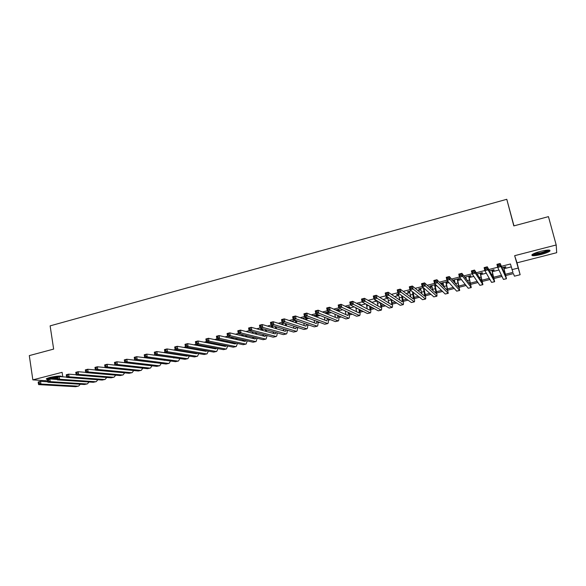 <?xml version="1.0" encoding="UTF-8"?>
<svg xmlns="http://www.w3.org/2000/svg" width="586" height="586" viewBox="0 0 586 586"><rect width="100%" height="100%" fill="white"/><g stroke="black" fill="none" stroke-linecap="round" stroke-linejoin="round"><path stroke-width="0.88" d="M61.698 376.747C61.244 375.655 57.289 375.89 49.825 377.45L46.462 378.71C45.986 379.149 46.484 379.391 47.964 379.45M541.171 254.478C545.434 253.35 548.313 252.236 549.815 251.145C550.825 249.636 547.771 249.695 540.658 251.321C536.395 252.456 533.531 253.562 532.073 254.639C531.092 256.141 534.124 256.089 541.171 254.478M513.973 225.866L506.787 199.299L50.125 325.867L53.648 349.095L29.3 355.607L32.845 379.867L47.634 380.827M514.655 255.686L517.02 262.828L556.7 252.698L556.195 244.977L514.655 255.686L520.148 274.731L514.42 276.174L513.439 273.603L505.784 275.53M517.02 262.828L520.148 274.731M506.787 199.299L513.819 225.91L548.452 216.637L556.195 244.977M137.791 360.471L137.41 360.573M147.745 357.936L147.152 358.09M157.766 355.38L156.967 355.585M167.867 352.809L166.856 353.065M178.122 350.743L178.027 350.216L176.818 350.523M188.304 347.601L186.861 347.967M198.017 345.586L199.592 345.183L198.551 344.986L196.969 345.388M208.177 343L209.107 342.759L208.096 342.554L207.158 342.795M218.417 340.393L217.428 340.18M251.526 331.486L252.434 331.727M262.352 328.731L260.807 329.12L262.645 329.127M273.266 325.948L270.798 326.578L272.644 326.578M284.261 323.142L280.855 324.014L282.716 324.014M295.351 320.322L291.528 321.296M306.522 317.473L302.442 318.513M316.616 315.385L318.418 314.924L317.685 314.631L313.444 315.708M326.973 312.741L328.797 312.279L328.094 311.979L324.534 312.88M337.419 310.082L339.25 309.613L338.569 309.305L335.712 310.038M347.93 307.408L349.783 306.932L349.131 306.617L346.978 307.167M358.954 304.595L360.39 304.237L359.767 303.907L358.332 304.273M370.367 301.695L371.077 301.512L369.781 301.351M375.494 299.893L374.798 300.076L376.073 300.237M387.324 296.882L385.625 297.314L387.639 297.292M399.242 293.842L396.539 294.531L397.059 294.897L398.568 294.509M411.269 290.781L407.534 291.733L408.017 292.106L409.577 291.703M423.392 287.689L418.616 288.905L419.063 289.286L420.675 288.883M435.61 284.576L429.78 286.063L430.197 286.451L431.853 286.034M446.21 282.379L448.187 281.873L447.821 281.463L441.024 283.199L441.412 283.595L443.119 283.163M457.549 279.493L459.541 278.98L459.204 278.562L452.538 280.262M468.976 276.577L470.983 276.065L470.683 275.64L464.757 277.149M480.491 273.647L482.512 273.135L482.249 272.688L477.07 274.006M492.094 270.688L494.137 270.175L493.903 269.721L489.486 270.842M505.476 274.263L512.97 272.365L510.45 263.993L501.411 266.308M497.69 267.253L488.775 269.531M484.842 270.534L476.25 272.732M472.104 273.787L463.826 275.903M459.468 277.017L451.506 279.046M446.942 280.211L439.28 282.166M434.519 283.382L427.165 285.265M422.206 286.532L415.144 288.334M409.988 289.645L403.227 291.374M397.879 292.744L391.404 294.392M385.866 295.805L379.677 297.388M373.956 298.853L368.045 300.362M362.141 301.863L356.5 303.306M350.421 304.859L345.051 306.229M338.796 307.826L333.698 309.13M327.274 310.77L322.432 312.008M315.832 313.693L311.254 314.858M304.493 316.587L300.171 317.693M293.242 319.458L289.169 320.498M282.078 322.307L278.255 323.289M271.003 325.135L267.421 326.05M260.023 327.94L256.675 328.797M249.123 330.724L246.01 331.515M238.304 333.485L235.433 334.218M227.58 336.225L224.936 336.899M216.937 338.942L214.513 339.565M206.375 341.638L204.17 342.202M195.892 344.319L193.915 344.824M185.491 346.971L183.726 347.425M175.17 349.608L173.617 350.003M164.93 352.223L163.589 352.567M154.77 354.816L153.627 355.109M144.683 357.394L143.746 357.628M134.67 359.95L133.938 360.134M124.737 362.485L124.203 362.624M160.725 356.024L161.275 355.885M170.299 353.592L171.302 353.336M180.188 351.08L181.404 350.765M190.15 348.545L191.585 348.179M200.185 345.989L201.84 345.572M210.301 343.418L212.176 342.942M220.483 340.825L222.592 340.29M230.752 338.217L233.089 337.624M241.095 335.588L243.036 335.089M251.511 332.936L252.896 332.584M262.015 330.262L262.828 330.057M286.166 324.124L286.796 323.963M296.311 321.546L297.798 321.165M306.522 318.945L308.881 318.345M316.814 316.33L320.051 315.502M327.178 313.693L331.31 312.646M337.822 310.983L342.663 309.752M348.992 308.148L354.105 306.844M360.251 305.284L365.642 303.914M371.605 302.398L377.01 301.021M383.039 299.49L387.859 298.259M394.568 296.553L398.795 295.483M406.193 293.601L409.804 292.678M417.906 290.619L420.909 289.858M424.022 289.066L424.74 288.883M429.721 287.616L432.087 287.015M435.193 286.224L436.856 285.8M441.624 284.584L443.36 284.144M446.451 283.36L449.074 282.694M453.63 281.536L454.714 281.258M457.791 280.474L461.387 279.559M465.731 278.46L466.163 278.35M469.225 277.566L473.81 276.402M480.74 274.636L486.336 273.215M492.35 271.684L498.964 270.007M504.048 268.71L511.204 266.894M503.792 267.714L505.85 267.187L505.652 266.725L502.012 267.656M465.072 277.574L465.914 277.361M452.897 280.672L454.472 280.269M434.951 285.243L436.021 284.972M306.324 318L307.291 317.759M292.333 321.567L292.868 321.428M188.494 348.011L189.366 347.791M179.118 350.399L179.213 350.919M62.797 376.835L62.109 372.33L32.845 379.867M511.93 269.655L517.921 268.139M502.026 276.475L494.049 278.489M489.947 279.522L482.403 281.419M477.964 282.54L470.844 284.335M466.082 285.529L459.373 287.221M454.289 288.502L447.99 290.085M442.591 291.447L436.695 292.934M430.981 294.37L425.487 295.754M419.466 297.27L414.368 298.56M408.046 300.149L403.329 301.336M396.707 303.006L392.371 304.097M385.456 305.841L381.501 306.837M374.3 308.654L370.711 309.555M363.225 311.444L360.002 312.25M352.23 314.213L349.366 314.931M341.33 316.96L338.818 317.59M330.504 319.685L328.343 320.227M319.766 322.388L317.942 322.849M309.1 325.076L307.621 325.45M298.523 327.742L297.373 328.028M288.026 330.387L287.206 330.592M277.603 333.009L277.105 333.134M154.821 362.749L155.195 362.653M164.234 360.375L164.805 360.229M173.712 357.98L174.482 357.79M183.25 355.577L184.231 355.328M192.867 353.146L194.047 352.853M202.544 350.706L203.943 350.355M212.293 348.245L213.905 347.842M222.116 345.769L223.94 345.308M232.012 343.271L233.887 342.795M241.974 340.752L243.703 340.32M252.009 338.225L253.591 337.822M262.125 335.668L263.554 335.309M272.307 333.097L273.581 332.782M282.569 330.511L283.69 330.226M292.905 327.904L293.864 327.662M303.321 325.274L304.119 325.076M313.81 322.63L314.448 322.468M324.388 319.956L324.849 319.839M338.679 316.352L339.462 316.154M349.227 313.693L350.45 313.378M359.841 311.012L361.525 310.587M370.542 308.309L372.689 307.767M381.325 305.592L383.933 304.932M392.188 302.852L395.272 302.068M403.131 300.091L406.699 299.19M414.156 297.307L418.214 296.282M425.268 294.502L429.824 293.352M436.46 291.674L441.522 290.4M447.741 288.832L453.322 287.418M459.109 285.961L465.211 284.422M470.565 283.067L477.194 281.397M482.117 280.152L489.273 278.35M493.749 277.222L501.455 275.274M441.302 283.126L441.412 283.595M430.087 285.983L430.197 286.451M418.953 288.817L419.063 289.286M407.907 291.638L408.017 292.106M396.949 294.428L397.059 294.897M386.064 297.205L386.174 297.666M375.267 299.951L375.377 300.42M281.595 323.824L281.69 324.278M271.567 326.38L271.655 326.834M261.605 328.922L261.693 329.369M52.432 379.142L56.996 378.351M503.594 267.253L505.711 275.903L500.166 263.51L500.964 266.579L506.465 278.76L503.667 267.231M499.631 265.641L500.964 266.579L497.734 267.406L496.943 264.337L500.166 263.51L498.019 264.74L498.334 265.971L499.631 265.641L499.316 264.411M498.334 265.971L497.734 267.406L503.418 279.419L506.443 278.76M496.943 264.337L498.019 264.74M548.723 250.039L548.701 250.105C547.961 251.086 545.361 252.178 540.9 253.386C536.395 254.478 533.678 254.742 532.733 254.192M533.685 253.694L540.739 252.734C544.13 251.834 546.43 250.947 547.632 250.068M531.978 254.727C533.612 255.035 536.593 254.654 540.937 253.584C545.17 252.463 548.027 251.357 549.514 250.266L549.661 250.134M60.607 376.073L59.669 376.6M56.879 377.421L50.901 378.373L47.341 378.234M48.47 377.831L51.055 377.787C54.579 377.435 57.369 376.849 59.42 376.044M46.704 378.549L50.447 378.571L56.886 377.582M60.248 376.644L61.303 376.161M491.859 270.241L493.881 278.885L487.303 266.806L488.079 269.868L494.635 281.727L491.969 270.212M486.739 268.937L488.079 269.868L484.878 270.688L484.102 267.626L487.303 266.806L485.149 268.036L485.457 269.267L486.739 268.937L486.431 267.707M485.457 269.267L484.878 270.688L491.595 282.386L494.606 281.734M484.102 267.626L485.149 268.036M477.319 273.948L477.509 274.695M480.22 273.208L482.153 281.837L474.543 270.08L475.312 273.127L482.901 284.664L480.366 273.171M473.964 272.204L475.312 273.127L472.14 273.94L471.371 270.893L474.543 270.08L472.382 271.311L472.69 272.527L473.964 272.204L473.656 270.981M472.69 272.527L472.14 273.94L479.861 285.331L482.857 284.679M471.371 270.893L472.382 271.311M465.797 276.885L466.419 279.368M468.668 276.153L470.514 284.767L461.893 273.325L462.654 276.358L471.261 287.587L468.851 276.101M461.292 275.442L462.654 276.358L459.505 277.163L458.75 274.131L461.893 273.325L459.732 274.548L460.032 275.764L461.292 275.442L460.992 274.226M460.032 275.764L459.505 277.163L468.214 288.246L471.203 287.601M458.75 274.131L459.732 274.548M454.355 279.8L455.256 283.426M457.205 279.075L458.963 287.675L449.352 276.541L450.099 279.566L459.702 290.48L457.432 279.017M448.73 278.658L450.099 279.566L446.979 280.364L446.232 277.339L449.352 276.541L447.184 277.764L447.477 278.973L448.73 278.658L448.429 277.442M447.477 278.973L446.979 280.364L456.662 291.147L459.644 290.502M446.232 277.339L447.184 277.764M443.001 282.694L444.085 287.125M445.836 281.969L447.499 290.561L436.922 279.727L437.654 282.745L448.239 293.359L446.093 281.903M436.27 281.844L437.654 282.745L434.556 283.536L433.823 280.518L436.922 279.727L434.739 280.95L435.032 282.159L436.27 281.844L435.977 280.635M435.032 282.159L434.556 283.536L445.199 294.018L448.165 293.374M433.823 280.518L434.739 280.95M431.743 285.565L432.937 290.575M434.548 284.847L436.13 293.425L424.586 282.884L425.311 285.895L436.863 296.208C437.185 295.593 436.848 293.19 435.867 289.023L434.841 284.774M423.92 285.001L425.311 285.895L422.242 286.679L421.517 283.675L424.586 282.884L422.403 284.107L422.689 285.316L423.92 285.001L423.634 283.8M422.689 285.316L422.242 286.679L433.823 296.875L436.782 296.23M421.517 283.675L422.403 284.107M420.558 288.415L421.825 293.864M423.348 287.704L424.843 296.267L412.361 286.019L413.071 289.015L425.583 299.043C425.949 298.406 425.648 296.011 424.689 291.85L423.773 288.026M411.672 288.129L413.071 289.015L410.024 289.792L409.314 286.803L412.361 286.019L410.171 287.243L410.449 288.444L411.672 288.129L411.387 286.935M410.449 288.444L410.024 289.792L422.543 299.702L425.487 299.065M409.314 286.803L410.171 287.243M409.468 291.235L410.779 297.036M412.529 291.777L413.482 299.058L400.231 289.132L400.934 292.114L414.375 301.849C414.8 301.204 414.536 298.809 413.591 294.663L412.998 292.15M399.52 291.242L400.934 292.114L397.909 292.89L397.213 289.902L400.231 289.132L398.033 290.356L398.312 291.55L399.52 291.242L399.242 290.041M398.312 291.55L397.909 292.89L411.335 302.515L414.273 301.878M397.213 289.902L398.033 290.356M398.458 294.047L399.784 300.113M401.74 295.63L402.355 301.863L388.203 292.216L388.892 295.19L403.263 304.639C403.732 303.988 403.505 301.585 402.582 297.454L402.238 295.989M387.478 294.319L388.892 295.19L385.903 295.952L385.214 292.985L388.203 292.216L386.006 293.432L386.277 294.626L387.478 294.319L387.2 293.125M386.277 294.626L385.903 295.952L400.223 305.299L403.146 304.669M385.214 292.985L386.006 293.432M387.58 297.051L388.862 303.116M390.979 299.27L391.118 299.871C391.726 302.625 391.851 304.222 391.507 304.661L376.278 295.271L376.959 298.237L392.232 307.401C392.752 306.742 392.561 304.346 391.653 300.222L391.514 299.614M375.531 297.373L376.959 298.237L373.985 298.992L373.311 296.033L376.278 295.271L374.073 296.494L374.344 297.681L375.531 297.373L375.26 296.186M374.344 297.681L373.985 298.992L389.192 308.068L392.107 307.438M373.311 296.033L374.073 296.494M376.952 300.765L378.014 306.06M380.27 302.742C380.841 305.423 380.937 306.983 380.563 307.416L364.448 298.303L365.115 301.263L381.281 310.148C381.852 309.489 381.698 307.13 380.827 303.079M363.686 300.406L365.115 301.263L362.17 302.01L361.511 299.058L364.448 298.303L362.236 299.519L362.507 300.706L363.686 300.406L363.415 299.219M362.507 300.706L362.17 302.01L378.248 310.814L381.149 310.184M361.511 299.058L362.236 299.519M366.367 304.31L367.232 308.961M369.598 306.075C370.044 308.426 370.074 309.789 369.7 310.148L352.721 301.314L353.373 304.259L370.418 312.873C371.004 312.287 370.931 310.126 370.191 306.405M351.93 303.409L353.373 304.259L350.45 305.006L349.798 302.061L352.721 301.314L350.501 302.53L350.765 303.709L351.93 303.409L351.673 302.23M350.765 303.709L350.45 305.006L367.385 313.539L370.279 312.909M349.798 302.061L350.501 302.53M355.834 307.716L356.53 311.811M358.969 309.298C359.313 311.364 359.291 312.55 358.918 312.865L341.081 304.295L341.726 307.232L359.636 315.576C360.236 315.041 360.229 313.056 359.606 309.62M340.276 306.39L341.726 307.232L338.833 307.972L338.188 305.042L341.081 304.295L338.862 305.511L339.118 306.683L340.276 306.39L340.019 305.211M339.118 306.683L338.833 307.972L356.596 316.242L359.482 315.62M338.188 305.042L338.862 305.511M345.352 311.005L345.894 314.623M347.989 307.657L347.828 306.947M348.399 312.426L347.967 315.554L329.537 307.254L330.174 310.177L348.926 318.264C349.542 317.766 349.593 315.927 349.073 312.741M328.717 309.342L330.174 310.177L327.303 310.917L326.673 307.994L329.537 307.254L327.31 308.47L327.567 309.642L328.717 309.342L328.46 308.17M327.567 309.642L327.303 310.917L345.894 318.923L348.773 318.301M326.673 307.994L327.31 308.47M336.73 309.774L336.906 310.573M337.587 310.88L337.316 309.628M337.88 315.473L337.338 318.235L318.095 310.192L318.718 313.107L338.305 320.93C338.935 320.461 339.03 318.747 338.598 315.781M334.928 314.199L335.331 317.392M317.253 312.279L318.718 313.107L315.869 313.832L315.246 310.924L318.095 310.192L315.861 311.4L316.11 312.572L317.253 312.279L317.004 311.107M316.11 312.572L315.869 313.832L335.273 321.589L338.137 320.967M315.246 310.924L315.861 311.4M326.263 312.441L326.541 313.722M327.252 314.015L326.878 312.287M327.42 318.454L326.783 320.886L306.734 313.1L307.35 316.008L327.764 323.575C328.394 323.135 328.541 321.531 328.189 318.755M324.556 317.304L324.849 320.139M305.877 315.187L307.35 316.008L304.522 316.726L303.914 313.825L306.734 313.1L304.5 314.308L304.742 315.473L305.877 315.187L305.628 314.023M304.742 315.473L304.522 316.726L324.732 324.234L327.589 323.619M303.914 313.825L304.5 314.308M315.876 315.092L316.235 316.792M316.975 317.077L316.513 314.924M317.026 321.37L316.308 323.531L295.469 315.993L296.077 318.887L317.297 326.197C317.934 325.779 318.117 324.27 317.839 321.677M314.243 320.337L314.44 322.849M294.597 318.073L296.077 318.887L293.271 319.604L292.67 316.711L295.469 315.993L293.227 317.202L293.469 318.359L294.597 318.073L294.355 316.909M293.469 318.359L293.271 319.604L314.264 326.856L317.107 326.241M292.67 316.711L293.227 317.202M302.991 318.374L303.072 318.74M305.562 317.722L305.995 319.802M306.764 320.073L306.229 317.546M306.69 324.241L305.907 326.146L284.298 318.857L284.891 321.743L306.903 328.805C307.555 328.402 307.775 326.981 307.555 324.541M303.988 323.304L304.097 325.538M283.404 320.93L284.891 321.743L282.108 322.454L281.514 319.568L284.298 318.857L282.049 320.066L282.291 321.216L283.404 320.93L283.163 319.78M282.291 321.216L282.108 322.454L303.878 329.464L306.712 328.849M281.514 319.568L282.049 320.066M292.773 320.974L292.934 321.773M295.322 320.33L295.82 322.747M296.619 323.011L296.113 320.586M296.421 327.061L295.586 328.746L273.208 321.699L273.794 324.571L296.589 331.39C297.249 331.009 297.498 329.662 297.336 327.354M293.784 326.212L293.835 328.197M272.3 323.772L273.794 324.571L271.032 325.281L270.454 322.403L273.208 321.699L270.959 322.901L271.193 324.058L272.3 323.772L272.065 322.622M271.193 324.058L271.032 325.281L293.564 332.05L296.391 331.442M270.454 322.403L270.959 322.901M282.628 323.56L282.87 324.739M285.272 323.472L285.712 325.64M286.532 325.897L286.093 323.736M286.21 329.837L285.338 331.324L262.213 324.519L262.784 327.384L286.356 333.954C287.015 333.588 287.294 332.313 287.184 330.13M283.646 329.068L283.639 330.826M261.283 326.585L262.784 327.384L260.045 328.087L259.473 325.223L262.213 324.519L259.957 325.721L260.191 326.871L261.283 326.585L261.056 325.442M260.191 326.871L260.045 328.087L283.331 334.621L286.144 334.005M259.473 325.223L259.957 325.721M272.549 326.131L272.864 327.655M275.281 326.556L275.669 328.482M276.519 328.731L276.131 326.812M276.072 332.577L275.164 333.888L251.299 327.318L251.863 330.174L276.189 336.503C276.856 336.144 277.163 334.936 277.097 332.87M273.574 331.881L273.515 333.434M250.354 329.383L251.863 330.174L249.145 330.863L248.589 328.014L251.299 327.318L249.043 328.519L249.27 329.662L250.354 329.383L250.134 328.241M249.27 329.662L249.145 330.863L273.171 337.17L275.977 336.562M248.589 328.014L249.043 328.519M262.572 328.79L262.916 330.511M265.355 329.574L265.692 331.28M266.564 331.522L266.227 329.815M265.993 335.287L265.07 336.43L240.472 330.094L241.029 332.936L265.597 339.067L266.103 339.038L267.077 335.566M263.561 334.643L263.473 336.02M239.513 332.152L241.029 332.936L238.334 333.624L237.784 330.782L240.472 330.094L238.216 331.288L238.436 332.43L239.513 332.152L239.293 331.017M238.436 332.43L238.334 333.624L263.085 339.697L265.876 339.089M237.784 330.782L238.216 331.288M252.742 331.808L253.042 333.331M255.489 332.526L255.789 334.035M256.683 334.269L256.382 332.76M255.979 337.954L255.042 338.957L229.734 332.848L230.283 335.683L255.562 341.579L256.089 341.543L257.129 338.239M253.606 337.375L253.489 338.576M228.76 334.906L230.283 335.683L227.602 336.364L227.06 333.529L229.734 332.848L227.471 334.042L227.69 335.177L228.76 334.906L228.54 333.771M227.69 335.177L227.602 336.364L253.064 342.209L255.855 341.601M227.06 333.529L227.471 334.042M242.97 334.76L243.234 336.1M245.68 335.426L245.944 336.76M246.867 336.979L246.603 335.653M246.025 340.591L245.095 341.462L219.076 335.58L219.611 338.408L245.607 344.077L246.142 344.041L247.241 340.869M243.717 340.063L243.586 341.118M218.087 337.639L219.611 338.408L216.959 339.082L216.424 336.254L219.076 335.58L216.813 336.774L217.025 337.91L218.087 337.639L217.875 336.503M217.025 337.91L216.959 339.082L243.124 344.7L245.9 344.099M216.424 336.254L216.813 336.774M233.257 337.661L233.484 338.833M235.938 338.276L236.165 339.44M237.11 339.653L236.883 338.496M236.136 343.198L235.213 343.945L208.499 338.29L209.034 341.111L235.719 346.56L236.268 346.516L237.425 343.477M233.895 342.722L233.748 343.638M207.495 340.341L209.034 341.111L206.397 341.777L205.869 338.964L208.499 338.29L206.235 339.484L206.44 340.613L207.495 340.341L207.283 339.213M206.44 340.613L206.397 341.777L233.257 347.176L236.019 346.575M205.869 338.964L206.235 339.484M223.61 340.51L223.801 341.528M226.262 341.081L226.445 342.092M227.419 342.297L227.229 341.286M226.313 345.784L225.398 346.421L198.009 340.979L198.529 343.792L225.896 349.022L226.467 348.97L227.668 346.055M224.13 345.344L223.977 346.136M196.991 343.03L198.529 343.792L195.914 344.458L195.402 341.645L198.009 340.979L195.739 342.173L195.944 343.301L196.991 343.03L196.779 341.902M195.944 343.301L195.914 344.458L223.456 349.637L226.211 349.036M195.402 341.645L195.739 342.173M214.022 343.308L214.183 344.194M216.644 343.836L216.791 344.707M217.794 344.905L217.64 344.041M216.549 348.34L215.663 348.868L187.601 343.645L188.106 346.451L216.153 351.468L216.732 351.417L217.985 348.604M214.432 347.938L214.271 348.611M186.568 345.696L188.106 346.451L185.513 347.11L185.008 344.312L187.601 343.645L185.323 344.839L185.528 345.96L186.568 345.696L186.363 344.575M185.528 345.96L185.513 347.11L213.722 352.076L216.476 351.483M185.008 344.312L185.323 344.839M204.492 346.07L204.631 346.817M207.085 346.56L207.202 347.3M206.843 350.868L205.994 351.307L177.265 346.297L177.77 349.088L206.47 353.893L207.07 353.834L208.367 351.131M204.8 350.501L204.639 351.073M176.218 348.34L177.77 349.088L175.199 349.747L174.694 346.956L177.265 346.297L174.987 347.491L175.192 348.604L176.218 348.34L176.02 347.22M175.192 348.604L175.199 349.747L204.067 354.501L206.799 353.907M208.228 347.491L208.103 346.751M174.694 346.956L174.987 347.491M195.028 348.787L195.145 349.417M197.929 345.572L197.848 345.169M197.592 349.234L197.68 349.857M197.204 353.373L196.391 353.724L167.01 348.926L167.508 351.71L196.867 356.303L197.482 356.244L198.808 353.636M195.219 353.043L195.079 353.512M165.955 350.97L167.508 351.71L164.952 352.362L164.461 349.578L167.01 348.926L164.732 350.113L164.93 351.226L165.955 350.97L165.757 349.849M164.93 351.226L164.952 352.362L194.471 356.903L197.204 356.31M198.727 350.04L198.639 349.417M164.461 349.578L164.732 350.113M185.623 351.461L185.718 351.981M188.538 348.26L188.421 347.623M188.157 351.878L188.216 352.391M187.615 355.849L186.853 356.127L156.836 351.534L157.326 354.31L187.322 358.698L187.952 358.632L189.315 356.112M185.711 355.555L185.579 355.929M155.766 353.57L157.326 354.31L154.792 354.955L154.308 352.179L156.836 351.534L154.558 352.721L154.748 353.834L155.766 353.57L155.568 352.464M154.748 353.834L154.792 354.955L184.949 359.291L187.667 358.705M189.293 352.567L189.227 352.054M154.308 352.179L154.558 352.721M176.283 354.105L176.357 354.515M178.774 354.486L178.811 354.896M178.085 358.31L146.742 354.12L147.218 356.889L177.851 361.071L178.496 361.005L179.895 358.566M145.65 356.156L147.218 356.889L144.705 357.526L144.229 354.764L146.742 354.12L144.456 355.306L144.647 356.413L145.65 356.156L145.46 355.05M144.647 356.413L144.705 357.526L175.492 361.665L178.203 361.079M179.924 355.065L179.873 354.655M144.229 354.764L144.456 355.306M168.761 352.948L168.834 353.365M169.947 353.541L169.867 353.116M168.607 360.742L136.721 356.691L137.19 359.445L168.438 363.437L169.098 363.364L170.526 360.998M135.622 358.72L137.19 359.445L134.699 360.082L134.231 357.328L136.721 356.691L134.436 357.878L134.619 358.976L135.622 358.72L135.432 357.621M134.619 358.976L134.699 360.082L166.102 364.023L168.805 363.437M134.231 357.328L134.436 357.878M159.165 363.152L126.774 359.24L127.235 361.987L159.099 365.774L159.773 365.701L161.231 363.408M125.66 361.269L127.235 361.987L124.759 362.617L124.305 359.877L126.774 359.24L124.488 360.427L124.671 361.525L125.66 361.269L125.477 360.17M124.671 361.525L124.759 362.617L156.777 366.36L159.465 365.774M124.305 359.877L124.488 360.427M149.745 365.539L116.907 361.774L117.361 364.507L149.826 368.103L150.507 368.023L151.994 365.803M115.779 363.796L117.361 364.507L114.9 365.137L114.453 362.404L116.907 361.774L114.614 362.954L114.797 364.053L115.779 363.796L115.596 362.697M114.797 364.053L114.9 365.137L147.511 368.682L150.199 368.103M114.453 362.404L114.614 362.954M105.971 366.309L105.788 365.21L104.813 365.459L104.989 366.558L105.971 366.309L107.553 367.012L105.114 367.634L104.674 364.91L107.106 364.28L107.553 367.012L140.611 370.418L141.307 370.33L142.823 368.176M114.9 365.129L107.106 364.28L105.788 365.21M104.989 366.558L105.114 367.634L138.318 370.989L140.992 370.411M104.674 364.91L104.813 365.459M96.236 368.792L96.06 367.708L95.086 367.957L95.262 369.041L96.236 368.792L97.825 369.495L95.401 370.118L94.969 367.393L97.386 366.777L97.825 369.495L131.462 372.711L132.172 372.623L133.711 370.52M105.106 367.554L97.386 366.777L96.06 367.708M95.262 369.041L95.401 370.118L129.184 373.282L131.85 372.703M94.969 367.393L95.086 367.957M86.567 371.268L86.398 370.176L85.439 370.425L85.607 371.509L86.567 371.268L88.164 371.964L85.761 372.579L85.336 369.869L87.732 369.253L88.164 371.964L122.379 374.989L123.104 374.894L124.657 372.857M95.379 369.971L87.732 369.253L86.398 370.176M85.607 371.509L85.761 372.579L120.115 375.553L122.774 374.981M85.336 369.869L85.439 370.425M75.85 372.879L76.026 373.963L76.978 373.721L76.81 372.637L75.85 372.879L75.77 372.315L78.158 371.707L78.575 374.41L113.354 377.252L114.094 377.157L115.669 375.172M85.732 372.366L78.158 371.707L76.81 372.637M76.978 373.721L78.575 374.41L76.195 375.018L111.106 377.816L113.757 377.238M76.195 375.018L76.026 373.963M66.343 375.318L66.511 376.395L67.456 376.153L67.287 375.077L66.343 375.318L66.277 374.754L68.643 374.146L69.06 376.842L104.389 379.501L105.143 379.398L106.74 377.465M76.151 374.747L68.643 374.146L67.287 375.077M67.456 376.153L69.06 376.842L66.694 377.443L102.162 380.058L104.806 379.486M66.694 377.443L66.511 376.395M56.901 377.736L57.062 378.812L58.007 378.571L57.846 377.494L56.901 377.736L56.857 377.164L59.208 376.564L59.618 379.252L95.489 381.728L96.258 381.625L97.869 379.743M66.636 377.113L59.208 376.564L57.846 377.494M58.007 378.571L59.618 379.252L57.267 379.853L93.277 382.284L95.906 381.713M57.267 379.853L57.062 378.812M47.532 380.138L47.693 381.208L48.623 380.973L48.462 379.896L47.532 380.138L47.503 379.567L49.832 378.966L50.235 381.647L86.655 383.947L87.431 383.845L89.057 381.999M57.194 379.472L49.832 378.966L48.462 379.896M48.623 380.973L50.235 381.647L47.906 382.24L84.45 384.497L87.08 383.933M47.906 382.24L47.693 381.208M38.229 382.519L38.383 383.588L39.313 383.354L39.152 382.284L38.229 382.519L38.222 381.947L40.537 381.354L40.925 384.02L77.872 386.152L78.663 386.042L80.304 384.24M47.81 381.808L40.537 381.354L39.152 382.284M39.313 383.354L40.925 384.02L38.61 384.614L75.689 386.694L78.304 386.13M38.61 384.614L38.383 383.588M504.59 271.113L503.66 271.347M506.392 278.672L503.418 279.419M492.848 274.087L491.442 274.446M494.54 281.646L491.595 282.386M481.194 277.046L479.326 277.515M482.783 284.591L479.861 285.331M469.628 279.976L467.306 280.562M471.115 287.521L468.214 288.246M458.149 282.884L455.388 283.587M459.541 290.422L456.662 291.147M446.766 285.77L443.932 286.488M448.056 293.3L445.199 294.018M435.464 288.634L432.651 289.345M436.658 296.164L433.823 296.875M424.249 291.476L421.466 292.187M425.355 298.999L422.543 299.702M413.123 294.297L410.354 295M414.134 301.812L411.335 302.515M402.084 297.095L399.33 297.791M402.992 304.603L400.223 305.299M391.118 299.871L388.393 300.567M391.946 307.379L389.192 308.068M380.131 302.662L377.538 303.321M380.973 310.126L378.248 310.814M368.667 305.57L366.763 306.046M370.088 312.858L367.385 313.539M357.292 308.448L356.061 308.763M359.284 315.568L356.596 316.242M346.004 311.312L345.447 311.452M348.567 318.257L345.894 318.923M337.924 320.923L335.273 321.589M327.362 323.575L324.732 324.234M316.872 326.204L314.264 326.856M306.471 328.812L303.878 329.464M296.135 331.405L293.564 332.05M285.88 333.976L283.331 334.621M275.706 336.532L273.171 337.17M265.597 339.067L263.085 339.697M255.562 341.579L253.064 342.209M245.607 344.077L243.124 344.7M236.114 339.162L235.557 339.301M235.719 346.56L233.257 347.176M226.364 341.638L225.427 341.872M225.896 349.022L223.456 349.637M216.688 344.092L215.362 344.422M216.153 351.468L213.722 352.076M207.012 346.538L205.371 346.956M206.47 353.893L204.067 354.501M196.874 349.11L195.46 349.468M196.867 356.303L194.471 356.903M186.817 351.659L185.711 351.944M187.322 358.698L184.949 359.291M176.84 354.193L176.32 354.318M177.851 361.071L175.492 361.665M168.438 363.437L166.102 364.023M159.099 365.774L156.777 366.36M149.826 368.103L147.511 368.682M140.611 370.418L138.318 370.989M131.462 372.711L129.184 373.282M122.379 374.989L120.115 375.553M113.354 377.252L111.106 377.816M104.389 379.501L102.162 380.058M95.489 381.728L93.277 382.284M86.655 383.947L84.45 384.497M77.872 386.152L75.689 386.694"/></g></svg>
